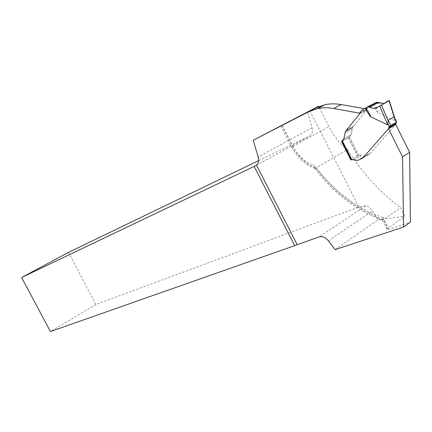 <?xml version="1.0" encoding="UTF-8"?>
<svg xmlns="http://www.w3.org/2000/svg" width="432" height="432" viewBox="0 0 432 432"><rect width="100%" height="100%" fill="white"/><g stroke="black" fill="none" stroke-linecap="round" stroke-linejoin="round"><path stroke-width="0.32" stroke-dasharray="2.16 1.62" d="M335.146 249.604L378.119 219.802L372.395 211.016C369.927 207.452 367.702 205.718 365.71 205.816L358.922 207.014L95.861 304.511L68.537 252.364M309.803 110.705L358.922 207.014M258.617 160.639L309.366 136.15C312.055 134.568 312.952 131.765 312.061 127.737L307.681 111.796M388.903 229.262L383.081 217.717C381.802 219.607 381.602 220.45 382.482 220.255L400.594 207.738L404.849 216.205L386.921 229.068C386.284 229.813 386.942 229.878 388.903 229.262L410.4 222.113M319.378 107.627L328.936 126.565C334.271 136.895 340.47 144.574 347.533 149.596L314.869 168.556C313.848 168.464 313.697 167.427 314.426 165.434C332.786 190.382 355.671 207.808 383.081 217.717M347.533 149.596C363.139 173.902 380.83 193.282 400.594 207.738M95.861 304.511L50.42 331.544M378.119 219.802L404.849 216.205M359.797 113.216L367.135 109.145L364.208 108.626M367.135 109.145L366.633 110.225L353.354 126.328L366.633 110.225L359.3 114.307L366.633 110.225L367.178 108.869L359.834 112.941M352.82 127.148L353.354 126.328L352.323 128.741L351.086 134.698L352.323 128.741L345.038 132.883L352.323 128.741L352.685 127.462L345.395 131.598L352.82 127.148L345.53 131.279L352.82 127.148M342.43 141.08L349.688 136.901L351.086 134.698L343.818 138.872L351.086 134.698L349.267 137.138L341.577 141.518M348.111 137.754L357.334 156.071L358.927 155.261L364.759 156.13L369.058 154.251L370.343 153.333L395.707 124.454L370.343 153.333L364.759 156.13L358.927 155.261L351.756 159.586L358.927 155.261L358.047 155.639L348.829 137.338M357.334 156.071L358.047 155.639M369.695 105.597L367.178 108.869M372.314 104.323L377.595 112.466L395.032 120.663L395.123 119.696L396.376 122.207L396.695 121.954M394.924 118.406L395.123 119.696M383.902 103.475L389.124 100.678L383.902 103.475M395.032 120.663L388.854 100.883M377.595 112.466C378.508 112.801 377.347 109.787 374.107 103.426M328.406 240.856L372.395 211.016M282.042 125.361L292.777 146.486C298.447 157.189 306.218 164.398 316.089 168.113C334.298 192.191 356.751 209.39 383.438 219.71L387.796 228.35M315.263 168.485C305.149 164.884 297.27 157.772 291.632 147.139L328.936 126.565M365.71 205.816L319.172 236.86M282.161 125.302L292.999 146.637C298.231 156.427 305.375 162.697 314.426 165.434M312.061 127.737L258.163 156.951M256.16 165.397L309.366 136.15M280.87 125.96L291.632 147.139L292.999 146.637M346.059 130.453L353.354 126.328L346.059 130.453M342.009 141.318L349.267 137.138M363.182 157.696L370.343 153.333L363.182 157.696M362.848 158.004L370.008 153.646L362.848 158.004M361.211 158.949L368.366 154.591L361.211 158.949M357.604 160.488L364.759 156.13L357.604 160.488M354.089 159.943L361.255 155.606L354.089 159.943M351.599 159.527L342.306 141.097M358.927 155.261L349.688 136.901M367.4 108.313L360.056 112.385M369.49 105.775L362.14 109.836M349.169 137.192L342.112 141.259M396.716 121.943L389.68 126.101M382.482 220.255L386.921 229.068M314.869 168.556C333.131 192.704 355.703 209.925 382.574 220.217M361.903 158.614L369.058 154.251L361.903 158.614M379.145 106.429L384.885 103.216"/><path stroke-width="0.65" d="M294.683 245.641L50.42 331.544L21.6 277.501L254.151 166.423L294.683 245.641L319.172 236.86C322.369 236.029 325.453 237.362 328.406 240.856L335.146 249.604L403.574 227.048L402.543 156.838L388.487 128.736L362.848 158.004L357.604 160.488L351.756 159.586L357.604 160.488L362.848 158.004L388.638 128.563L395.863 124.281L396.36 122.229M280.87 125.96L318.665 106.207L253.211 140.233L258.163 156.951C259.114 160.634 258.563 163.366 256.516 165.154L254.151 166.423M21.6 277.501L68.537 252.364L258.617 160.639M376.088 102.503L376.904 102.292L383.902 103.475C380.327 102.762 377.53 102.881 375.516 103.837C373.415 105.268 366.952 107.325 373.426 108.351C380.198 107.444 386.138 101.169 389.124 100.678L376.11 108.13L372.929 108.292L369.554 107.141L367.729 107.125L376.088 102.503L362.426 109.615L360.056 112.385L359.3 114.307L345.395 131.598L359.3 114.307L359.797 113.216L333.644 108.491C327.98 107.487 322.596 107.525 317.493 108.616L308.675 111.748L253.211 140.233M364.208 108.626L341.042 104.544C335.394 103.567 330.016 103.626 324.913 104.728L316.089 107.87L280.865 125.95M318.665 106.207L319.378 107.627M388.487 128.736L395.707 124.454L409.628 152.323L410.4 222.113L403.574 227.048M351.756 159.586L350.876 159.964L341.577 141.518L343.818 138.872L345.395 131.598L343.818 138.872L342.43 141.08L351.756 159.586L350.876 159.964M409.628 152.323L402.543 156.838M396.695 121.954L389.146 126.479L388.638 128.563M389.146 126.479L387.882 123.946L388.184 120.29L393.989 116.91L394.924 118.406M387.882 123.946L387.796 124.918L370.289 116.602L364.964 108.383L365.947 107.941C369.749 114.064 371.196 116.953 370.289 116.602M362.426 109.615L364.964 108.383M389.092 100.57L394.238 117.05M388.109 120.62L381.386 104.884M367.729 107.125L365.947 107.941M379.706 106.002L387.796 124.918M316.089 107.87L308.675 111.748M297.151 244.609L256.516 165.154M255.658 165.672L256.16 165.397M341.042 104.544L333.644 108.491M388.184 120.29L390.798 125.507M396.581 122.094L393.989 116.91M375.7 102.649L367.373 107.255M376.148 102.487L367.783 107.114M376.904 102.292L368.48 106.958M378.011 102.454L369.554 107.141M388.778 128.153L395.998 123.871M395.987 123.331L388.762 127.607M324.913 104.728L317.493 108.616M396.722 122.002L394.259 117.067M342.139 141.253L351.41 159.651M376.024 108.178L379.145 106.429M394.519 117.396L389.248 100.521"/></g></svg>
